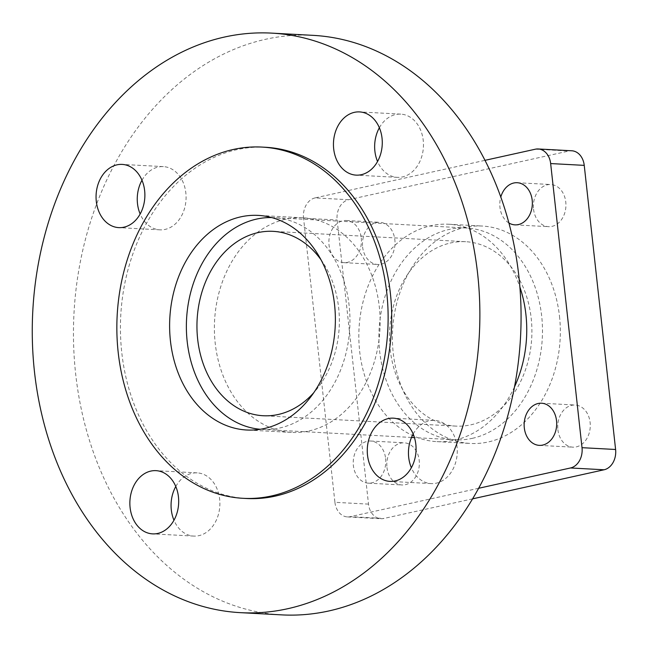 <?xml version="1.0" encoding="UTF-8"?>
<svg xmlns="http://www.w3.org/2000/svg" width="648" height="648" viewBox="0 0 648 648"><rect width="100%" height="100%" fill="white"/><g stroke="black" fill="none" stroke-linecap="round" stroke-linejoin="round"><path stroke-width="0.49" stroke-dasharray="3.24 2.43" d="M559.499 316.362A108.864 83.884 93.1 0 1 470.521 443.451A108.864 83.884 93.1 0 1 393.247 353.128A108.864 83.884 93.1 0 1 482.217 226.039A108.864 83.884 93.1 0 1 559.499 316.362M514.512 386.856A108.864 83.884 93.1 0 1 436.938 441.644A108.864 83.884 93.1 0 1 359.664 351.321A108.864 83.884 93.1 0 1 448.635 224.232A108.864 83.884 93.1 0 1 519.882 287.024M386.969 467.451A21.101 16.265 -86.9 0 0 401.946 484.963A21.101 16.265 -86.9 0 0 419.199 460.331A21.101 16.265 -86.9 0 0 404.214 442.819A21.101 16.265 -86.9 0 0 386.969 467.451M385.617 458.525A21.101 16.265 93.1 0 1 368.364 483.157A21.101 16.265 93.1 0 1 353.387 465.645A21.101 16.265 93.1 0 1 370.632 441.013A21.101 16.265 93.1 0 1 385.617 458.525M362.621 246.953A21.101 16.265 -86.9 0 0 377.606 264.465A21.101 16.265 -86.9 0 0 394.851 239.825A21.101 16.265 -86.9 0 0 379.874 222.321A21.101 16.265 -86.9 0 0 362.621 246.953M361.268 238.019A21.101 16.265 93.1 0 1 344.023 262.659A21.101 16.265 93.1 0 1 329.038 245.147A21.101 16.265 93.1 0 1 346.291 220.514A21.101 16.265 93.1 0 1 361.268 238.019M533.547 209.158A21.101 16.265 -86.9 0 0 548.524 226.67A21.101 16.265 -86.9 0 0 565.777 202.03A21.101 16.265 -86.9 0 0 550.792 184.526A21.101 16.265 -86.9 0 0 533.547 209.158M508.883 222.969A21.101 16.265 93.1 0 1 499.964 207.352A21.101 16.265 93.1 0 1 500.799 197.073M557.888 429.656A21.101 16.265 -86.9 0 0 572.873 447.169A21.101 16.265 -86.9 0 0 590.117 422.536A21.101 16.265 -86.9 0 0 575.14 405.024A21.101 16.265 -86.9 0 0 557.888 429.656M472.603 498.847L383.851 518.473A17.585 13.551 93.1 0 1 380.992 518.716A17.585 13.551 93.1 0 1 368.51 504.12L337.138 220.004A17.585 13.551 93.1 0 1 348.656 199.714L568.895 151.016A17.585 13.551 93.1 0 1 571.747 150.773M368.51 504.12L334.927 502.313L303.556 218.198L337.138 220.004M478.661 488.276L350.268 516.667L383.851 518.473M348.656 199.714L315.074 197.907L484.971 160.34M334.927 502.313A17.585 13.551 -86.9 0 0 347.409 516.91A17.585 13.551 -86.9 0 0 350.268 516.667M315.074 197.907A17.585 13.551 -86.9 0 0 303.556 218.198M472.87 438.218A106.053 81.713 93.1 0 1 455.001 439.798A106.053 81.713 93.1 0 1 378.967 341.115A106.053 81.713 93.1 0 1 448.529 229.578A106.053 81.713 93.1 0 1 466.398 228.007A106.053 81.713 93.1 0 1 542.425 326.689A106.053 81.713 93.1 0 1 472.87 438.218M271.69 217.566A106.053 81.713 93.1 0 1 273.853 217.647A106.053 81.713 93.1 0 1 349.888 316.329A106.053 81.713 93.1 0 1 280.325 427.866A106.053 81.713 93.1 0 1 262.464 429.438A106.053 81.713 93.1 0 1 260.302 429.284M320.971 259.726A92.332 71.142 93.1 0 1 313.818 392.656M450.109 243.073A92.332 71.142 93.1 0 1 465.661 241.704A92.332 71.142 93.1 0 1 531.854 327.621A92.332 71.142 93.1 0 1 471.29 424.732A92.332 71.142 93.1 0 1 455.738 426.101A92.332 71.142 93.1 0 1 389.545 340.176A92.332 71.142 93.1 0 1 450.109 243.073M413.173 434.006A31.655 24.389 93.1 0 1 434.565 420.374A31.655 24.389 93.1 0 1 457.034 446.642A31.655 24.389 93.1 0 1 431.163 483.594A31.655 24.389 93.1 0 1 411.359 467.751M379.364 127.761A31.655 24.389 93.1 0 1 395.612 114.55A31.655 24.389 93.1 0 1 400.756 114.129A31.655 24.389 93.1 0 1 423.452 143.71A31.655 24.389 93.1 0 1 402.497 176.92A31.655 24.389 93.1 0 1 397.354 177.35A31.655 24.389 93.1 0 1 377.549 161.498M141.977 180.249A31.655 24.389 93.1 0 1 163.361 166.617A31.655 24.389 93.1 0 1 185.838 192.885A31.655 24.389 93.1 0 1 159.959 229.838A31.655 24.389 93.1 0 1 140.154 213.994M175.786 486.502A31.655 24.389 93.1 0 1 192.027 473.299A31.655 24.389 93.1 0 1 197.17 472.87A31.655 24.389 93.1 0 1 219.875 502.451A31.655 24.389 93.1 0 1 198.912 535.661A31.655 24.389 93.1 0 1 193.768 536.09A31.655 24.389 93.1 0 1 173.964 520.239M265.518 147.274A175.867 135.513 -86.9 0 0 236.941 149.648A175.867 135.513 -86.9 0 0 120.512 334.166A175.867 135.513 -86.9 0 0 246.621 498.506M308.95 430.96A107.455 82.798 -86.9 0 0 380.093 318.225A107.455 82.798 -86.9 0 0 303.037 217.809A107.455 82.798 -86.9 0 0 285.574 219.259A107.455 82.798 -86.9 0 0 214.439 331.995A107.455 82.798 -86.9 0 0 291.487 432.41A107.455 82.798 -86.9 0 0 308.95 430.96M312.854 35.34A290.183 223.592 -86.9 0 0 265.704 39.261A290.183 223.592 -86.9 0 0 73.597 343.699A290.183 223.592 -86.9 0 0 281.678 614.879M535.313 149.21L568.895 151.016M436.938 441.644L470.521 443.451M368.364 483.157L401.946 484.963M344.023 262.659L377.606 264.465M514.941 224.864L548.524 226.67M539.29 445.362L572.873 447.169M347.409 516.91L380.992 518.716M541.558 403.218L575.14 405.024M517.209 182.72L550.792 184.526M346.291 220.514L379.874 222.321M370.632 441.013L404.214 442.819M448.635 224.232L482.217 226.039M455.001 439.798L414.469 437.619M411.504 437.457L262.464 429.438M465.661 241.704L273.116 231.344M455.738 426.101L263.201 415.741M466.398 228.007L273.853 217.647M434.565 420.374L393.368 418.163M397.354 177.35L356.157 175.13M159.959 229.838L118.77 227.626M197.17 472.87L155.982 470.651M303.037 217.809L258.26 215.395M291.487 432.41L246.71 430.005M193.768 536.09L152.58 533.871M163.361 166.617L122.172 164.406M400.756 114.129L359.559 111.91M431.163 483.594L389.966 481.383"/><path stroke-width="0.97" d="M519.882 287.024A108.864 83.884 93.1 0 1 525.917 314.555A108.864 83.884 93.1 0 1 514.512 386.856M500.799 197.073A21.101 16.265 93.1 0 1 517.209 182.72A21.101 16.265 93.1 0 1 532.194 200.224A21.101 16.265 93.1 0 1 514.941 224.864A21.101 16.265 93.1 0 1 508.883 222.969M556.535 420.73A21.101 16.265 93.1 0 1 539.29 445.362A21.101 16.265 93.1 0 1 524.305 427.85A21.101 16.265 93.1 0 1 541.558 403.218A21.101 16.265 93.1 0 1 556.535 420.73M584.237 165.37L550.654 163.563A17.585 13.551 -86.9 0 0 538.164 148.967L571.747 150.773A17.585 13.551 93.1 0 1 584.237 165.37L615.6 449.485A17.585 13.551 93.1 0 1 604.082 469.776L472.603 498.847M604.082 469.776L570.499 467.969L478.661 488.276M550.654 163.563L582.017 447.679L615.6 449.485M484.971 160.34L535.313 149.21A17.585 13.551 -86.9 0 1 538.164 148.967M570.499 467.969A17.585 13.551 -86.9 0 0 582.017 447.679M260.302 429.284A106.053 81.713 93.1 0 1 186.397 329.354A106.053 81.713 93.1 0 1 255.992 219.218A106.053 81.713 93.1 0 1 271.69 217.566M313.818 392.656A92.332 71.142 93.1 0 1 278.753 414.372A92.332 71.142 93.1 0 1 263.201 415.741A92.332 71.142 93.1 0 1 197 329.824A92.332 71.142 93.1 0 1 257.564 232.713A92.332 71.142 93.1 0 1 273.116 231.344A92.332 71.142 93.1 0 1 320.971 259.726M367.497 455.115A31.655 24.389 93.1 0 1 393.368 418.163A31.655 24.389 93.1 0 1 415.838 444.423A31.655 24.389 93.1 0 1 389.966 481.383A31.655 24.389 93.1 0 1 367.497 455.115M411.359 467.751A31.655 24.389 93.1 0 1 408.694 457.334A31.655 24.389 93.1 0 1 413.173 434.006M361.301 174.701A31.655 24.389 93.1 0 1 356.157 175.13A31.655 24.389 93.1 0 1 333.461 145.549A31.655 24.389 93.1 0 1 354.416 112.339A31.655 24.389 93.1 0 1 359.559 111.91A31.655 24.389 93.1 0 1 382.263 141.491A31.655 24.389 93.1 0 1 361.301 174.701M377.549 161.498A31.655 24.389 93.1 0 1 379.364 127.761M144.642 190.666A31.655 24.389 93.1 0 1 118.77 227.626A31.655 24.389 93.1 0 1 96.293 201.358A31.655 24.389 93.1 0 1 122.172 164.406A31.655 24.389 93.1 0 1 144.642 190.666M140.154 213.994A31.655 24.389 93.1 0 1 137.489 203.577A31.655 24.389 93.1 0 1 141.977 180.249M150.838 471.08A31.655 24.389 93.1 0 1 155.982 470.651A31.655 24.389 93.1 0 1 178.678 500.232A31.655 24.389 93.1 0 1 157.723 533.45A31.655 24.389 93.1 0 1 152.58 533.871A31.655 24.389 93.1 0 1 129.875 504.29A31.655 24.389 93.1 0 1 150.838 471.08M243.041 498.312L246.621 498.506A175.867 135.513 -86.9 0 0 275.197 496.133A175.867 135.513 -86.9 0 0 391.627 311.623A175.867 135.513 -86.9 0 0 265.518 147.274L261.938 147.08A175.867 135.513 -86.9 0 0 233.361 149.461A175.867 135.513 -86.9 0 0 116.932 333.971A175.867 135.513 -86.9 0 0 243.041 498.312A175.867 135.513 -86.9 0 0 271.609 495.939A175.867 135.513 -86.9 0 0 388.047 311.429A175.867 135.513 -86.9 0 0 261.938 147.08M264.173 428.547A107.455 82.798 -86.9 0 0 335.316 315.811A107.455 82.798 -86.9 0 0 258.26 215.395A107.455 82.798 -86.9 0 0 240.797 216.845A107.455 82.798 -86.9 0 0 169.663 329.581A107.455 82.798 -86.9 0 0 246.71 430.005A107.455 82.798 -86.9 0 0 264.173 428.547M240.481 612.66L281.678 614.879A290.183 223.592 -86.9 0 0 328.82 610.959A290.183 223.592 -86.9 0 0 520.935 306.512A290.183 223.592 -86.9 0 0 312.854 35.34L271.658 33.121A290.183 223.592 -86.9 0 0 224.508 37.041A290.183 223.592 -86.9 0 0 32.4 341.488A290.183 223.592 -86.9 0 0 240.481 612.66A290.183 223.592 -86.9 0 0 287.623 608.739A290.183 223.592 -86.9 0 0 479.739 304.301A290.183 223.592 -86.9 0 0 271.658 33.121M173.964 520.239A31.655 24.389 93.1 0 1 175.786 486.502M414.469 437.619L411.504 437.457"/></g></svg>
